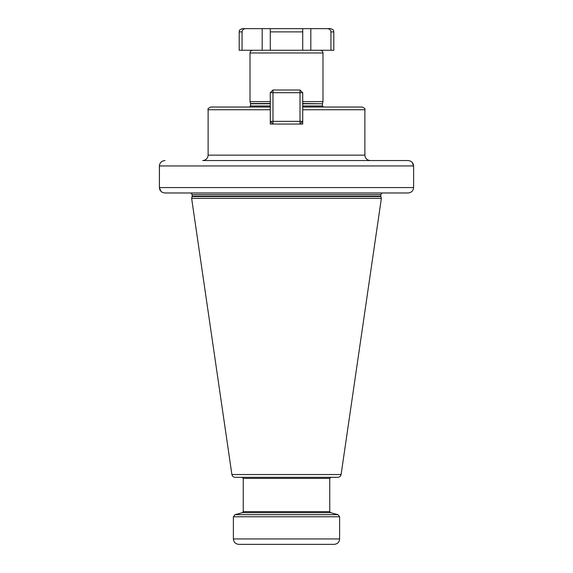 <?xml version="1.0" encoding="UTF-8"?>
<svg xmlns="http://www.w3.org/2000/svg" width="573" height="573" viewBox="0 0 573 573"><rect width="100%" height="100%" fill="white"/><g stroke="black" fill="none" stroke-linecap="round" stroke-linejoin="round"><path stroke-width="0.86" d="M208.121 109.737L208.121 155.14L364.879 155.14L364.879 109.737C365.567 109.078 364.672 108.175 362.179 107.029L302.716 107.029L302.716 124.062L270.284 124.062L270.284 107.029L210.821 107.029C208.328 108.175 207.433 109.078 208.121 109.737L270.284 109.737M302.716 101.629L322.986 101.629L322.986 52.974L250.014 52.974C250.129 51.377 251.031 50.481 252.714 50.274M270.284 101.629L250.014 101.629L250.014 52.974M333.801 31.895C333.178 30.906 334.969 30.161 330.557 28.65L327.462 28.65C329.547 28.815 330.7 29.896 330.936 31.895L330.936 50.274L330.936 31.895L333.801 31.895L333.801 50.274L239.199 50.274L239.199 31.895C239.822 30.906 238.031 30.161 242.443 28.65L262.176 28.65L262.176 50.274M327.462 28.65L310.824 28.65L310.824 50.274L302.716 50.274L302.716 28.65L302.716 31.895L270.284 31.895L270.284 28.65L270.284 50.274M310.824 28.65L262.176 28.65M242.064 50.274L242.064 31.895C242.307 29.889 243.461 28.808 245.538 28.65L245.531 28.65M300.016 90.004L300.016 92.704L272.984 92.704L272.984 90.004L300.016 90.004L302.716 92.704L300.016 92.704L300.016 124.062L302.716 121.354L270.284 121.354L272.984 124.062L272.984 92.704L270.284 92.704L270.284 107.029M302.716 92.704L302.716 107.029M272.984 90.004L270.284 92.704M412.102 162.274L413.606 165.955C413.276 162.675 411.407 160.87 407.99 160.547L202.713 160.547C205.994 160.225 207.798 158.427 208.121 155.14M407.99 160.547L370.287 160.547C367.007 160.225 365.202 158.427 364.879 155.14M160.898 191.253L159.394 187.579C159.724 190.859 161.593 192.664 165.01 192.979L286.5 192.979M165.01 160.547C161.593 160.87 159.724 162.675 159.394 165.955L159.394 187.579L159.459 165.174M165.01 192.979L407.99 192.979C411.407 192.657 413.276 190.859 413.606 187.579L413.606 165.955L159.394 165.955M159.394 187.579L413.606 187.579L413.541 188.359M407.99 192.979L381.912 192.979M192.113 196.575L191.633 198.387L381.367 198.387L380.887 196.575L192.113 196.575L192.17 194.605L380.83 194.605L381.912 193.072M341.1 474.544L231.9 474.544C232.287 476.263 233.361 477.187 235.116 477.323L337.884 477.323C339.639 477.187 340.713 476.263 341.1 474.544L381.367 198.387M286.5 477.323L258.122 477.323M329.747 478.398L329.747 511.625L243.253 511.625L243.253 478.398L329.747 478.398L330.829 477.323L314.878 477.323M233.39 538.942L339.61 538.942C339.288 542.23 337.49 544.028 334.202 544.35L238.798 544.35C235.51 544.028 233.712 542.23 233.39 538.942L233.39 516.76L339.61 516.76L338.006 514.669L234.994 514.669L233.39 516.76M325.693 544.35L286.5 544.35M270.284 105.948L250.551 105.948L249.47 107.029M302.716 105.948L322.449 105.948L323.53 107.029M302.716 103.785L322.449 103.785L322.449 105.948M270.284 103.785L250.551 103.785L250.014 101.629M270.284 103.505L250.516 103.505M302.716 103.505L322.449 103.785M242.064 31.895L239.199 31.895M364.879 109.737L302.716 109.737M192.17 196.159L380.83 196.159L380.83 194.605M329.747 511.625L330.549 512.67L242.451 512.67L243.253 511.625M250.551 105.948L250.551 103.785M322.484 103.505L322.986 101.629M322.986 52.974C322.871 51.377 321.969 50.481 320.286 50.274M191.088 193.072L192.17 194.605M380.83 196.159L380.887 196.575M231.9 474.544L191.633 198.387M243.253 478.398L242.171 477.323M330.549 512.67L338.006 514.669M242.451 512.67L234.994 514.669M339.61 538.942L339.61 516.76"/></g></svg>
